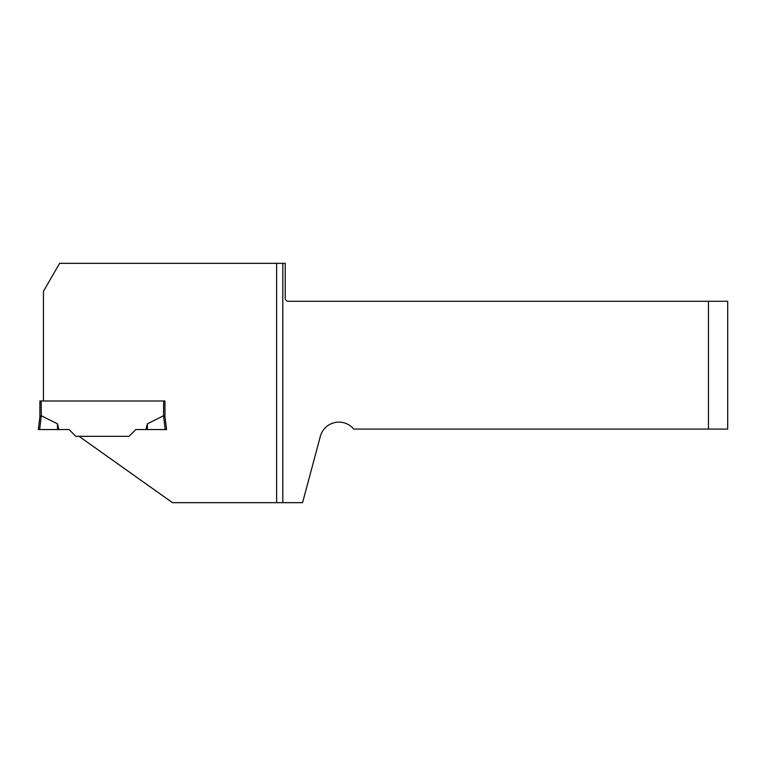 <?xml version="1.0" encoding="UTF-8"?>
<svg xmlns="http://www.w3.org/2000/svg" width="766" height="766" viewBox="0 0 766 766"><rect width="100%" height="100%" fill="white"/><g stroke="black" fill="none" stroke-linecap="round" stroke-linejoin="round"><path stroke-width="1.15" d="M43.432 400.991L43.432 291.358L59.614 263.332L285.211 263.332L285.211 298.089A3.208 3.208 0 0 0 288.409 301.297L708.464 301.297L708.464 429.075L353.72 429.075A19.236 19.236 0 0 0 320.332 436.381L302.57 502.668L172.474 502.668L79.032 436.323M164.958 416.503L163.522 415.756L147.417 423.799L145.942 429.554L166.557 429.554L164.958 416.503L164.958 400.991L39.899 400.991L39.899 416.503M276.622 502.668L276.622 263.332M708.464 429.075L727.7 429.075L727.7 301.297L708.464 301.297M172.474 502.668L167.543 499.011M41.182 400.991L41.335 415.756L39.909 416.484L38.3 429.554L39.64 429.554L41.335 415.756L57.44 423.799L58.915 429.554L69.084 429.554L75.844 436.323L129.014 436.323L135.774 429.554L145.942 429.554M163.675 400.991L163.522 415.756L165.217 429.554M147.417 423.799L147.321 429.554M58.915 429.554L39.64 429.554M57.44 423.799L57.536 429.554L38.3 429.554M282.817 263.332L282.817 502.668"/></g></svg>
